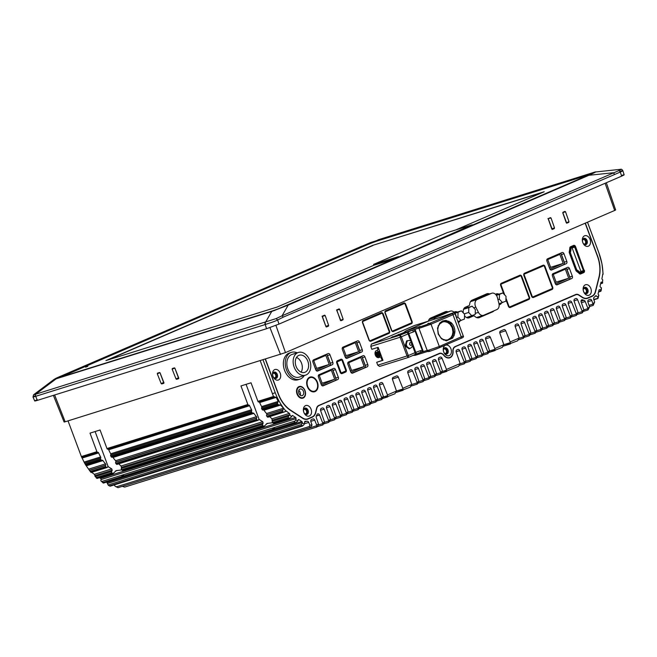 <?xml version="1.0" encoding="UTF-8"?>
<svg xmlns="http://www.w3.org/2000/svg" width="657" height="657" viewBox="0 0 657 657"><rect width="100%" height="100%" fill="white"/><g stroke="black" fill="none" stroke-linecap="round" stroke-linejoin="round"><path stroke-width="0.99" d="M428.881 320.953L442.432 316.715A1.207 0.862 -107.4 0 1 442.547 316.674M402.823 332.984L391.104 337.526L402.823 332.984M428.413 321.142L414.542 325.478L371.353 344.12L370.778 346.411L400.088 337.246L400.039 335.16L412.793 330.028L415.232 329.822L423.149 351.117L422.254 350.288L415.076 331.005L413.253 331.966L412.793 330.028L403.111 333.025L406.223 330.717L404.252 332.697M398.462 334.347L398.512 334.98M392.599 336.622L393.075 336.91M371.353 344.12L400.039 335.16L401.337 336.786L408.802 333.584L408.317 331.662M412.497 345.754L415.06 352.645L408.317 355.56L408.326 357.441L379.549 366.442L377.759 365.185L376.683 362.286L382.974 360.323L378.145 347.339L371.854 349.302L370.778 346.411M407.291 340.72L406.601 340.934L405.131 346.034L409.065 348.81L409.754 348.588L405.821 345.82L407.291 340.72L407.981 340.704C406.149 341.607 405.599 343.25 406.313 345.631C407.184 347.668 408.523 348.53 410.329 348.218L409.754 348.588M451.655 313.373C453.971 312.675 454.003 312.831 451.753 313.832L429.793 323.318C426.886 324.714 416.168 328.237 420.299 326.43L406.248 330.709L428.75 320.994L444.748 315.877A1.207 0.542 68.1 0 1 444.773 315.861L451.655 313.373M423.149 351.117L422.418 351.552L422.254 350.288L420.234 350.739L421.211 352.275L416.595 353.951L422.418 351.552M415.232 329.822L415.076 331.005L414.362 329.888M408.416 357.4L414.46 354.788A1.872 1.314 -113.4 0 0 414.551 354.755L408.326 357.441L407.069 356.02L400.088 337.246L401.337 336.786L408.317 355.56L377.759 365.185M376.683 362.286L382.924 360.176M413.475 355.215L415.323 355.297L427.888 351.364M427.822 350.214L421.063 352.324M451.696 323.219C453.864 325.609 454.931 328.475 454.89 331.818L454.192 335.399L452.574 338.141L446.349 340.835L441.512 338.823L438.178 334.043L437.529 328.106L439.738 323.055L442.563 320.953L445.963 320.37L450.792 322.373L451.696 323.219L450.702 324.09A7.966 5.667 -107.4 0 1 453.568 331.793A9.001 6.398 -107.4 0 1 453.47 332.959A9.937 7.063 -107.4 0 1 452.928 335.062A11.637 8.278 -107.4 0 1 451.433 337.599A13.329 9.477 -107.4 0 1 448.123 339.817A13.329 9.477 -107.4 0 1 445.914 340.129M454.89 331.818L452.944 331.99L452.262 327.818L450.078 324.287L450.702 324.09A9.001 6.398 -107.4 0 0 449.881 323.326A0.936 0.443 129.5 0 0 450.792 322.373M380.099 352.587L380.92 354.805M380.863 354.632L380.173 352.784M381.183 355.494L379.697 353.852L379.771 351.709M381.159 355.445L379.762 353.827L379.803 351.782M379.639 351.355L379.196 354.008L381.241 355.667L379.13 354.033L379.631 351.323M380.69 355.839L378.563 354.205L379.557 351.224L378.637 354.189L380.994 355.708M378.99 351.405L377.997 354.386L380.124 356.02L378.071 354.361L379.319 351.331M379.598 356.184L377.43 354.558L378.752 351.503M379.869 356.069L377.504 354.542L378.498 351.561M379.303 356.242L376.863 354.739L377.882 351.75M378.99 356.373L376.937 354.714L378.186 351.684M377.34 351.922L376.297 354.911L378.465 356.537M377.619 351.856L376.371 354.895L378.736 356.414M377.898 356.71L375.73 355.092L376.748 352.103M378.169 356.595L375.804 355.067L377.052 352.037M375.032 353.827L376.486 352.218M375.073 354.131L376.231 352.267M377.315 356.891L376.477 356.858M377.603 356.776L376.371 356.743M375.032 352.809L375.623 352.456M375.024 352.866L375.919 352.39M450.078 324.287L447.516 322.406L444.805 321.684L442.629 321.881M447.819 339.907L450.801 337.797L452.295 335.259L452.944 331.99M380.132 353.146L380.436 354.107M379.565 353.294L379.869 354.279M378.999 353.482L379.303 354.452M378.432 353.655L378.744 354.64M377.874 353.86L378.169 354.813M377.299 354.008L377.611 354.994M376.74 354.213L377.036 355.166M376.174 354.378L376.469 355.338M375.607 354.542L375.903 355.519M317.035 382.382A7.12 5.067 -107.4 0 1 314.498 391.194A7.12 5.067 -107.4 0 1 307.706 386.406A7.12 5.067 -107.4 0 1 310.244 377.594A7.12 5.067 -107.4 0 1 317.035 382.382M569.972 277.796L566.589 268.68M564.462 262.964L561.078 253.857M549.934 269.124L563.197 263.391L559.838 254.358L546.772 260M555.444 283.947L568.707 278.223L565.349 269.181L552.291 274.823M563.197 263.391L550.615 267.325L547.741 259.581M549.424 267.842L550.615 267.325M568.707 278.223L556.134 282.157L553.251 274.412M554.935 282.666L556.134 282.157M577.946 272.097L578.472 271.924L576.846 271.021A1.503 1.068 -107.4 0 1 576.115 270.109L569.718 252.904A1.503 1.068 -107.4 0 1 569.66 251.705L570.26 249.832L569.808 249.972M570.219 246.966L573.865 245.833A1.503 1.068 72.6 0 1 575.294 246.835L584.032 270.347A1.503 1.068 72.6 0 1 583.572 272.179L580.501 273.509A1.503 1.068 -107.4 0 1 580.418 273.534A1.503 1.068 -107.4 0 1 579.187 272.918L578.242 272.261M583.424 270.618L583.252 271.3L580.139 272.639L579.17 271.612A1.503 1.068 -107.4 0 0 578.628 271.095L576.723 269.846L570.325 252.641L570.908 250.325A1.503 1.068 -107.4 0 0 570.958 249.545L571.032 248.067L574.111 246.736L574.678 247.106L583.424 270.618L580.903 271.398L572.009 247.648M573.865 245.833A1.503 1.068 72.6 0 0 573.783 245.858L570.711 247.188A1.503 1.068 -107.4 0 0 570.136 248.584L570.26 249.832M579.761 272.507L580.903 271.398M382.908 360.135A1.872 1.33 -107.4 0 1 381.471 358.837L381.044 357.695A0.936 0.665 72.6 0 0 380.107 357.08L379.089 357.523A3.753 2.669 -107.4 0 1 378.9 357.589A3.753 2.669 -107.4 0 1 375.328 355.067A3.753 2.669 -107.4 0 1 376.477 350.501L377.496 350.066A0.936 0.665 72.6 0 0 377.783 348.924L377.356 347.783A1.872 1.33 -107.4 0 1 377.299 347.602M468.088 317.98L473.418 315.976L469.32 317.742A5.626 3.999 -107.4 0 1 469.041 317.848A5.626 3.999 -107.4 0 1 464.524 315.705M307.336 386.571A7.687 5.461 -107.4 0 1 310.079 377.061A7.687 5.461 -107.4 0 1 317.397 382.226A7.687 5.461 -107.4 0 1 314.662 391.728A7.687 5.461 -107.4 0 1 307.336 386.571M309.685 377.767A7.687 5.461 72.6 0 0 308.889 377.668M297.046 394.069A6.094 4.328 -107.4 0 1 299.214 386.53A6.094 4.328 -107.4 0 1 305.02 390.619A6.094 4.328 -107.4 0 1 302.852 398.158A6.094 4.328 -107.4 0 1 297.046 394.069M273 376.346A5.527 3.934 -107.4 0 1 274.7 369.612A5.527 3.934 -107.4 0 1 280.243 373.225A5.527 3.934 -107.4 0 1 278.543 379.96A5.527 3.934 -107.4 0 1 273 376.346M277.262 374.326A3.277 2.332 72.6 0 0 274.133 372.125A3.277 2.332 72.6 0 0 272.967 376.182A3.277 2.332 72.6 0 0 276.088 378.391A3.277 2.332 72.6 0 0 277.262 374.326M303.846 412.374A5.527 3.934 -107.4 0 1 305.538 405.632A5.527 3.934 -107.4 0 1 311.081 409.245A5.527 3.934 -107.4 0 1 309.39 415.988A5.527 3.934 -107.4 0 1 303.846 412.374M308.1 410.354A3.277 2.332 72.6 0 0 304.971 408.153A3.277 2.332 72.6 0 0 303.805 412.21A3.277 2.332 72.6 0 0 306.934 414.411A3.277 2.332 72.6 0 0 308.1 410.354M447.975 349.959A3.277 2.332 72.6 0 0 444.855 347.75A3.277 2.332 72.6 0 0 444.69 347.816A3.277 2.332 72.6 0 0 443.68 351.815A3.277 2.332 72.6 0 0 446.809 354.016A3.277 2.332 72.6 0 0 446.974 353.959A3.277 2.332 72.6 0 0 447.975 349.959M445.413 345.237A5.527 3.934 -107.4 0 1 450.957 348.851A5.527 3.934 -107.4 0 1 449.265 355.585A5.527 3.934 -107.4 0 1 443.721 351.98A5.527 3.934 -107.4 0 1 445.413 345.237M583.597 291.577A5.527 3.934 -107.4 0 1 585.288 284.842A5.527 3.934 -107.4 0 1 590.84 288.456A5.527 3.934 -107.4 0 1 589.14 295.19A5.527 3.934 -107.4 0 1 583.597 291.577M587.851 289.556A3.277 2.332 72.6 0 0 584.73 287.355A3.277 2.332 72.6 0 0 583.564 291.412A3.277 2.332 72.6 0 0 586.685 293.622A3.277 2.332 72.6 0 0 587.851 289.556M582.816 242.573A5.527 3.934 -107.4 0 1 584.508 235.83A5.527 3.934 -107.4 0 1 590.052 239.444A5.527 3.934 -107.4 0 1 588.36 246.186A5.527 3.934 -107.4 0 1 582.816 242.573M587.071 240.552A3.277 2.332 72.6 0 0 583.95 238.351A3.277 2.332 72.6 0 0 582.775 242.408A3.277 2.332 72.6 0 0 585.904 244.609A3.277 2.332 72.6 0 0 587.071 240.552M273.657 372.363A3.277 2.332 -107.4 0 1 276.252 374.646A3.277 2.332 -107.4 0 1 275.562 378.465M304.495 408.391A3.277 2.332 -107.4 0 1 307.098 410.666A3.277 2.332 -107.4 0 1 306.408 414.493M444.37 347.988A3.277 2.332 -107.4 0 1 446.974 350.271A3.277 2.332 -107.4 0 1 446.284 354.09M584.254 287.594A3.277 2.332 -107.4 0 1 586.849 289.877A3.277 2.332 -107.4 0 1 586.159 293.695M583.465 238.59A3.277 2.332 -107.4 0 1 586.069 240.864A3.277 2.332 -107.4 0 1 585.379 244.691M340.884 359.256A1.872 1.33 -107.4 0 1 340.983 359.215A1.872 1.33 -107.4 0 1 342.765 360.479L346.223 369.776A1.872 1.33 -107.4 0 1 345.648 372.059L342.092 373.595A1.872 1.33 -107.4 0 1 342.001 373.628A1.872 1.33 -107.4 0 1 340.211 372.371L336.754 363.075A1.872 1.33 -107.4 0 1 337.328 360.792L340.884 359.256M503.829 294.007L500.691 285.565A1.872 1.33 -107.4 0 1 501.266 283.282L519.917 275.226A1.872 1.33 -107.4 0 1 520.007 275.193A1.872 1.33 -107.4 0 1 521.798 276.457L529.493 297.161A1.872 1.33 -107.4 0 1 528.918 299.444L510.267 307.492A1.872 1.33 -107.4 0 1 510.177 307.525A1.872 1.33 -107.4 0 1 508.395 306.269L505.931 299.658M403.8 302.967A1.872 1.33 -107.4 0 1 403.891 302.934A1.872 1.33 -107.4 0 1 405.673 304.191L412.07 321.388A1.872 1.33 -107.4 0 1 411.496 323.671L393.338 331.514A1.872 1.33 -107.4 0 1 393.247 331.547A1.872 1.33 -107.4 0 1 391.457 330.29L385.059 313.093A1.872 1.33 -107.4 0 1 385.634 310.81L403.8 302.967M428.364 321.15A6.562 4.665 -107.4 0 1 430.737 318.013L445.159 311.788A6.562 4.665 -107.4 0 1 445.487 311.664A6.562 4.665 -107.4 0 1 448.058 311.845M453.987 312.149L454.628 311.87A5.626 3.999 -107.4 0 1 454.907 311.771A5.626 3.999 -107.4 0 1 457.428 312.067M460.163 320.821A5.626 3.999 -107.4 0 1 458.537 322.398L458.537 322.398M463.357 312.962A5.626 3.999 -107.4 0 1 465.411 307.213L468.901 305.71A1.872 1.33 -107.4 0 0 469.64 304.462A6.562 4.665 -107.4 0 1 472.194 300.109L486.615 293.884A6.562 4.665 -107.4 0 1 486.944 293.761A6.562 4.665 -107.4 0 1 489.514 293.942M495.444 294.246L496.084 293.975A5.626 3.999 -107.4 0 1 496.363 293.868A5.626 3.999 -107.4 0 1 498.885 294.172M501.619 302.918A5.626 3.999 -107.4 0 1 499.993 304.495L499.131 304.873M493.982 310.81A6.562 4.665 -107.4 0 1 492.602 311.861L479.388 317.569A6.562 4.665 -107.4 0 1 479.068 317.692A6.562 4.665 -107.4 0 1 474.748 316.329A1.872 1.33 -107.4 0 0 473.516 315.935A1.872 1.33 -107.4 0 0 473.418 315.976M584.344 270.216A1.971 1.396 -107.4 0 1 583.736 272.614L580.657 273.944A1.971 1.396 -107.4 0 1 580.566 273.977A1.971 1.396 -107.4 0 1 578.94 273.172L576.764 271.44A1.971 1.396 -107.4 0 1 575.803 270.241L569.405 253.044A1.971 1.396 -107.4 0 1 569.332 251.459L569.8 248.584A1.971 1.396 -107.4 0 1 570.547 246.753L573.627 245.422A1.971 1.396 -107.4 0 1 573.725 245.381A1.971 1.396 -107.4 0 1 575.598 246.703L584.024 270.314M543.109 265.214A1.872 1.33 -107.4 0 1 543.199 265.182A1.872 1.33 -107.4 0 1 544.99 266.438L552.685 287.142A1.872 1.33 -107.4 0 1 552.11 289.425L533.459 297.481A1.872 1.33 -107.4 0 1 533.369 297.514A1.872 1.33 -107.4 0 1 531.579 296.258L523.884 275.554A1.872 1.33 -107.4 0 1 524.458 273.271L543.109 265.214M381.29 312.683A1.872 1.33 -107.4 0 1 381.389 312.65A1.872 1.33 -107.4 0 1 383.171 313.915L389.568 331.103A1.872 1.33 -107.4 0 1 388.993 333.386L370.835 341.229A1.872 1.33 -107.4 0 1 370.745 341.262A1.872 1.33 -107.4 0 1 368.955 340.006L362.557 322.809A1.872 1.33 -107.4 0 1 363.132 320.526L381.29 312.683M567.615 267.358A1.872 1.33 -107.4 0 1 567.705 267.325A1.872 1.33 -107.4 0 1 569.496 268.582L572.329 276.219A1.872 1.33 -107.4 0 1 571.754 278.502L557.152 284.81A1.872 1.33 -107.4 0 1 557.062 284.842A1.872 1.33 -107.4 0 1 555.28 283.586L552.438 275.948A1.872 1.33 -107.4 0 1 553.013 273.665L567.615 267.358M546.928 261.125A1.872 1.33 -107.4 0 1 547.495 258.842L562.096 252.534A1.872 1.33 -107.4 0 1 562.195 252.502A1.872 1.33 -107.4 0 1 563.977 253.758L566.819 261.387A1.872 1.33 -107.4 0 1 566.244 263.679L551.642 269.978A1.872 1.33 -107.4 0 1 551.552 270.019A1.872 1.33 -107.4 0 1 549.761 268.754L546.928 261.125M363.066 355.683A1.872 1.33 -107.4 0 1 363.157 355.651A1.872 1.33 -107.4 0 1 364.939 356.907L367.78 364.545A1.872 1.33 -107.4 0 1 367.206 366.828L352.604 373.127A1.872 1.33 -107.4 0 1 352.513 373.168A1.872 1.33 -107.4 0 1 350.723 371.903L347.89 364.274A1.872 1.33 -107.4 0 1 348.465 361.991L363.066 355.683M342.371 349.45A1.872 1.33 -107.4 0 1 342.946 347.167L357.548 340.86A1.872 1.33 -107.4 0 1 357.638 340.827A1.872 1.33 -107.4 0 1 359.428 342.083L362.27 349.713A1.872 1.33 -107.4 0 1 361.695 351.996L347.093 358.303A1.872 1.33 -107.4 0 1 346.995 358.336A1.872 1.33 -107.4 0 1 345.212 357.08L342.371 349.45M333.616 368.396A1.872 1.33 -107.4 0 1 333.707 368.363A1.872 1.33 -107.4 0 1 335.497 369.628L338.33 377.258A1.872 1.33 -107.4 0 1 337.755 379.541L323.154 385.848A1.872 1.33 -107.4 0 1 323.063 385.881A1.872 1.33 -107.4 0 1 321.281 384.624L318.44 376.987A1.872 1.33 -107.4 0 1 319.015 374.704L333.616 368.396M312.929 362.163A1.872 1.33 -107.4 0 1 313.504 359.88L328.098 353.573A1.872 1.33 -107.4 0 1 328.196 353.54A1.872 1.33 -107.4 0 1 329.978 354.796L332.82 362.434A1.872 1.33 -107.4 0 1 332.245 364.717L317.643 371.016A1.872 1.33 -107.4 0 1 317.553 371.057A1.872 1.33 -107.4 0 1 315.762 369.792L312.929 362.163M265.469 359.149L278.412 393.962A28.12 19.989 72.6 0 0 290.723 410.239L302.688 418.041A9.37 6.66 72.6 0 0 307.517 418.903A9.37 6.66 72.6 0 0 307.977 418.731L312.165 416.924A9.37 6.66 72.6 0 0 315.549 412.481L316.633 408.169A5.626 3.999 -107.4 0 1 318.661 405.5L439.303 353.409A5.626 3.999 -107.4 0 1 439.582 353.31A5.626 3.999 -107.4 0 1 443.861 355.133A7.498 5.33 72.6 0 0 449.577 357.572A7.498 5.33 72.6 0 0 452.878 351.24A5.626 3.999 -107.4 0 1 455.079 346.6L575.713 294.508A5.626 3.999 -107.4 0 1 575.992 294.41A5.626 3.999 -107.4 0 1 578.891 294.927L582.439 297.243A9.37 6.66 72.6 0 0 587.268 298.114A9.37 6.66 72.6 0 0 587.736 297.941L591.924 296.126A9.37 6.66 72.6 0 0 595.308 291.683L598.962 277.147A28.12 19.989 72.6 0 0 597.427 256.214L585.157 223.208M341.353 373.611L345.648 372.059M378.309 357.679L380.107 357.08M509.536 307.517L528.918 299.444M392.599 331.53L411.496 323.671M445.545 312.625A6.562 4.665 72.6 0 0 443.968 312.297M454.915 312.855A5.626 3.999 72.6 0 0 454.488 312.666M487.001 294.73A6.562 4.665 72.6 0 0 485.424 294.393M478.066 317.848L490.089 312.65A6.562 4.665 72.6 0 0 490.951 312.116M496.372 294.96A5.626 3.999 72.6 0 0 495.945 294.763M579.909 273.969L581.223 273.402A1.971 1.396 72.6 0 0 581.708 272.983M532.72 297.498L552.11 289.425M370.096 341.246L388.993 333.386M572.329 276.219L569.816 277.008L566.975 269.37L569.496 268.582M556.422 284.826L571.754 278.502M550.903 270.002L566.244 263.679M566.819 261.387L564.306 262.176L561.464 254.546L563.977 253.758M367.78 364.545L365.267 365.325L362.426 357.695L364.939 356.907M351.865 373.151L367.206 366.828M346.354 358.32L361.695 351.996M362.27 349.713L359.749 350.501L356.915 342.872L359.428 342.083M338.33 377.258L335.817 378.046L332.976 370.408L335.497 369.628M322.423 385.864L337.755 379.541M316.904 371.041L332.245 364.717M332.82 362.434L330.307 363.214L327.465 355.585L329.978 354.796M313.34 391.909A7.687 5.461 72.6 0 0 313.939 391.367M343.841 371.821A1.872 1.33 -107.4 0 1 343.135 372.848M339.111 360.02A1.872 1.33 -107.4 0 1 339.8 360.496M527.054 299.436A1.872 1.33 -107.4 0 1 526.405 300.224M518.135 275.997A1.872 1.33 -107.4 0 1 518.669 276.318M409.631 323.663A1.872 1.33 -107.4 0 1 408.983 324.459M402.018 303.739A1.872 1.33 -107.4 0 1 402.552 304.06M550.246 289.417A1.872 1.33 -107.4 0 1 549.597 290.213M541.327 265.986A1.872 1.33 -107.4 0 1 541.861 266.299M387.129 333.378A1.872 1.33 -107.4 0 1 386.48 334.175M379.516 313.455A1.872 1.33 -107.4 0 1 380.042 313.775M569.816 277.008A1.872 1.33 -107.4 0 1 569.241 279.291M565.833 268.13A1.872 1.33 -107.4 0 1 566.975 269.37M560.322 253.306A1.872 1.33 -107.4 0 1 561.464 254.546M564.306 262.176A1.872 1.33 -107.4 0 1 563.731 264.459M365.267 365.325A1.872 1.33 -107.4 0 1 364.692 367.616M361.284 356.455A1.872 1.33 -107.4 0 1 362.426 357.695M355.766 341.624A1.872 1.33 -107.4 0 1 356.915 342.872M359.749 350.501A1.872 1.33 -107.4 0 1 359.174 352.784M335.817 378.046A1.872 1.33 -107.4 0 1 335.242 380.329M331.834 369.168A1.872 1.33 -107.4 0 1 332.976 370.408M326.324 354.345A1.872 1.33 -107.4 0 1 327.465 355.585M330.307 363.214A1.872 1.33 -107.4 0 1 329.732 365.506M365.423 366.113L362.04 357.006M359.913 351.29L356.521 342.182M345.385 357.449L358.648 351.717L355.289 342.683L342.223 348.325M350.895 372.273L364.159 366.549L360.8 357.507L347.734 363.149M358.648 351.717L346.067 355.651L343.184 347.906M344.876 356.168L346.067 355.651M364.159 366.549L351.577 370.474L348.703 362.73M350.386 370.991L351.577 370.474M304.84 390.718A5.626 3.999 -107.4 0 1 302.836 397.674A5.626 3.999 -107.4 0 1 297.481 393.896A5.626 3.999 -107.4 0 1 299.477 386.94A5.626 3.999 -107.4 0 1 304.84 390.718M298.886 393.288A3.466 2.464 -107.4 0 1 300.126 388.993A3.466 2.464 -107.4 0 1 303.427 391.326A3.466 2.464 -107.4 0 1 302.195 395.613A3.466 2.464 -107.4 0 1 298.886 393.288M300.265 395.194A3.466 2.464 72.6 0 0 300.159 392.344A3.466 2.464 72.6 0 0 298.779 390.439M366.319 245.151L366.089 244.601L61.553 376.1A9.699 0.509 159.6 0 0 58.974 377.447A9.699 0.509 159.6 0 0 61.717 376.806L270.791 311.434A9.699 0.509 159.6 0 0 283.652 306.663L588.187 175.164A9.699 0.509 159.6 0 0 590.766 173.818A9.699 0.509 159.6 0 0 588.023 174.458L378.949 239.83L379.13 240.396M366.089 244.601A9.699 0.509 159.6 0 1 378.949 239.83M56.231 378.785C53.693 379.36 55.41 378.407 61.372 375.911L370.515 242.573L593.509 172.479C596.047 171.904 594.33 172.857 588.368 175.345L274.478 310.482L56.231 378.785L271.678 311.467L288.209 305.119A0.747 0.526 -113.4 0 0 287.897 305.094M54.695 378.99L56.108 378.867L35.626 394.225L276.145 318.596L282.083 315.771L288.209 305.119L588.68 175.378C595.883 172.101 597.542 171.124 593.649 172.446L593.649 172.446M377.972 239.862L594.725 172.134M35.585 393.806C32.965 394.923 32.981 395.062 35.626 394.225L35.322 396.417L264.87 324.648L265.1 322.48M37.219 399.686C33.868 401.181 33.918 401.411 37.375 400.376L266.553 328.714L265.247 324.525C268.664 323.285 274.15 321.782 277.632 320.008L283.241 317.159L282.083 315.771L619.017 170.549C621.604 169.334 621.547 169.079 618.853 169.769M595.324 171.994L620.504 169.325C621.292 168.989 622.08 169.449 622.852 170.697L624.15 174.836M159.971 372.683L157.302 373.8L161.146 383.54L163.626 382.505L159.996 372.757M174.811 368.035L172.15 369.16L175.994 378.9L178.466 377.865L174.844 368.117M568.978 221.639L568.798 222.337L566.326 222.92L568.978 221.639L565.521 211.751L562.803 212.63L566.457 222.452M552.258 229.465L554.327 228.587L551.864 229.162L551.979 228.71L554.5 227.889L551.042 218.001L547.946 218.633M548.324 218.88L551.979 228.71M340.482 320.435L343.118 319.162L342.938 319.869L340.466 320.444M340.597 319.984L336.565 309.915M326.118 326.233L328.64 325.412L328.459 326.118L325.987 326.701L322.086 316.165M35.56 395.695C32.275 397.189 32.193 397.428 35.322 396.417M265.247 324.525L265.403 322.382L271.801 311.385M266.553 328.714L278.979 324.098L277.632 320.008L276.145 318.596M283.241 317.159L620.307 172.044L619.017 170.549M278.979 324.098L621.653 176.133L620.307 172.044C623.616 170.606 623.674 170.303 620.471 171.14M163.913 382.678L160.094 372.93L159.495 372.527L157.483 373.151L157.302 373.8L157.483 373.151M178.803 378.161L176.577 379.319L178.597 378.687L178.761 378.038L174.934 368.29L174.343 367.887L172.331 368.511L172.15 369.16L172.331 368.511M564.954 211.382L565.521 211.751L564.954 211.382L562.992 212.227L562.803 212.925L566.277 222.805M550.476 217.631L551.042 218.001L550.476 217.631L548.513 218.485L548.324 219.175L551.798 229.055M343.118 319.162L339.653 309.275L339.094 308.913L337.131 309.759L336.934 310.449L340.416 320.329L340.975 320.715L342.938 319.869M339.094 308.913L339.653 309.275L336.942 310.153M328.64 325.412L325.174 315.532L324.615 315.163L322.653 316.009L322.456 316.699L325.938 326.578L326.496 326.964L328.459 326.118M324.615 315.163L325.174 315.532L322.464 316.411M614.591 210.191C615.962 209.788 615.979 209.879 614.656 210.47L285.475 352.604L65.166 421.778C63.795 422.188 63.778 422.098 65.1 421.507M621.653 176.133C625.004 174.647 624.955 174.417 621.497 175.452M163.839 383.286L161.737 383.959L161.146 383.54M176.577 379.319L175.994 378.9M178.761 378.038L178.688 378.646M554.5 227.889L554.327 228.587M326.398 326.989L325.938 326.578M340.876 320.739L340.416 320.329M568.798 222.337L566.736 223.208M582.587 240.01A2.341 1.667 -107.4 0 1 583.219 239.559A2.341 1.667 -107.4 0 1 585.453 241.135A2.341 1.667 -107.4 0 1 584.615 244.034A2.341 1.667 -107.4 0 1 583.843 244.018M583.367 289.014A2.341 1.667 -107.4 0 1 583.999 288.563A2.341 1.667 -107.4 0 1 586.233 290.139A2.341 1.667 -107.4 0 1 585.403 293.038A2.341 1.667 -107.4 0 1 584.623 293.03M443.491 349.409A2.341 1.667 -107.4 0 1 444.124 348.966A2.341 1.667 -107.4 0 1 446.358 350.534A2.341 1.667 -107.4 0 1 445.52 353.433A2.341 1.667 -107.4 0 1 444.748 353.425M303.616 409.812A2.341 1.667 -107.4 0 1 304.248 409.36A2.341 1.667 -107.4 0 1 306.482 410.937A2.341 1.667 -107.4 0 1 305.645 413.836A2.341 1.667 -107.4 0 1 304.873 413.82M272.778 373.784A2.341 1.667 -107.4 0 1 273.402 373.332A2.341 1.667 -107.4 0 1 275.636 374.909A2.341 1.667 -107.4 0 1 274.807 377.808A2.341 1.667 -107.4 0 1 274.026 377.8M601.41 287.848L601.254 290.131L600.769 291.067L600.72 290.279A46.672 33.187 72.6 0 0 601.41 287.848L600.482 287.142A0.936 0.665 -107.4 0 1 600.079 285.935L600.917 282.584A0.936 0.665 -107.4 0 1 601.648 282.132L601.032 282.329M598.847 295.108L598.1 298.278L597.788 297.219A46.672 33.187 72.6 0 0 598.847 295.108L598.445 294.673A0.936 0.665 -107.4 0 1 598.157 293.58L599.02 290.123A0.936 0.665 -107.4 0 1 599.882 289.745L599.061 290M602.765 279.792L602.469 282.444A46.672 33.187 72.6 0 0 602.765 279.792L602.51 279.668A0.936 0.665 -107.4 0 1 601.968 278.404A32.152 22.855 72.6 0 0 602.609 274.659A0.936 0.665 -107.4 0 1 602.962 274.092A46.672 33.187 72.6 0 0 598.913 252.929L587.489 222.197M603.077 273.788L601.952 263.777L598.913 252.929M297.867 421.047L295.379 422.886L294.492 421.876L295.806 419.807A46.672 33.187 72.6 0 0 297.867 421.047L298.13 420.045A0.936 0.665 -107.4 0 1 298.992 419.675L301.834 421.523A0.936 0.665 -107.4 0 1 302.327 422.533L107.337 483.503L108.479 485.367L109.998 486.131L110.146 485.712M302.319 423.149A46.672 33.187 72.6 0 0 304.437 423.888L303.542 425.243L301.547 425.802L301.276 425.095L302.327 422.533M291.585 416.686L290.369 417.827L288.875 418.156L288.259 417.614L288.53 416.185L289.671 414.986A46.672 33.187 72.6 0 0 291.585 416.686L291.979 415.848A0.936 0.665 -107.4 0 1 292.792 415.626L295.551 417.433A0.936 0.665 -107.4 0 1 296.028 418.608L101.038 479.569L100.817 480.776L103.404 482.78M121.808 475.865L123.615 475.307L121.808 475.865M272.762 428.668L274.577 428.101L272.762 428.668M121.791 469.936L116.182 470.609L113.686 473.065L112.446 473.319L111.419 472.35L112.166 470.231L94.78 475.668L96.973 478.288M105.531 463.867A0.936 0.665 -107.4 0 1 105.711 465.172L89.377 470.281L88.613 469.155L105.531 463.867A32.152 22.855 -107.4 0 1 102.935 460.59A0.936 0.665 -107.4 0 0 102.073 460.302A0.936 0.665 -107.4 0 1 101.162 459.941L100.702 459.169A0.936 0.665 -107.4 0 1 100.661 458.044L84.581 463.07L85.936 465.353L101.827 460.385M269.501 416.464L271.949 418.829L272.277 422.065L273.649 423.051M278.995 405.008L277.328 403.948L277.763 402.675L261.683 407.701A0.936 0.665 72.6 0 0 261.732 408.826L262.184 409.598A0.936 0.665 72.6 0 0 263.096 409.96L278.757 405.065M256.485 416.669A0.936 0.665 -107.4 0 1 256.673 417.967L115.78 462.019A0.936 0.665 72.6 0 0 115.591 460.721L256.485 416.669A32.152 22.855 -107.4 0 1 253.889 413.393A0.936 0.665 -107.4 0 0 253.035 413.105A0.936 0.665 -107.4 0 1 252.124 412.744L251.664 411.972A0.936 0.665 -107.4 0 1 251.623 410.847L110.721 454.899A0.936 0.665 72.6 0 0 110.77 456.024L111.222 456.796A0.936 0.665 72.6 0 0 112.133 457.157L252.781 413.187M89.377 470.281L91.068 472.399M112.166 470.231L111.772 468.909L108.159 466.642A0.936 0.665 72.6 0 0 107.641 466.831L107.255 467.341A0.936 0.665 -107.4 0 1 106.311 467.25L105.769 466.585A0.936 0.665 -107.4 0 1 105.621 465.32L105.711 465.172M266.643 414.978A0.936 0.665 72.6 0 0 266.791 416.234L267.333 416.908A0.936 0.665 72.6 0 0 268.023 417.179L284.473 411.931L282.929 412.029L282.395 411.364L283.077 409.713L266.734 414.822L282.83 409.919M115.78 462.019L115.681 462.175A0.936 0.665 72.6 0 0 115.829 463.44L116.371 464.105A0.936 0.665 72.6 0 0 117.069 464.376L257.963 420.324A0.936 0.665 -107.4 0 1 257.273 420.053L256.731 419.388A0.936 0.665 -107.4 0 1 256.575 418.123L256.673 417.967M272.754 422.738L267.144 423.412L264.648 425.867L263.408 426.122L262.381 425.153L263.128 423.034L121.43 467.341L121.315 469.262L122.695 470.248M400.737 328.015L400.573 327.572M306.482 419.388L309.751 417.975A9.65 6.866 72.6 0 0 309.956 417.877M318.505 405.574L436.88 354.46A5.346 3.802 -107.4 0 1 437.143 354.361A5.346 3.802 -107.4 0 1 437.422 354.295M454.923 346.674L573.29 295.56A5.346 3.802 -107.4 0 1 573.561 295.461A5.346 3.802 -107.4 0 1 573.832 295.387M586.233 298.59L589.501 297.178A9.65 6.866 72.6 0 0 589.707 297.087M585.338 223.125L597.615 256.131A28.399 20.195 -107.4 0 1 599.159 277.279L595.505 291.815A9.65 6.866 -107.4 0 1 592.023 296.389L587.826 298.204A9.65 6.866 -107.4 0 1 587.35 298.377A9.65 6.866 -107.4 0 1 582.381 297.481L578.825 295.174A5.346 3.802 -107.4 0 0 576.074 294.673A5.346 3.802 -107.4 0 0 575.811 294.771L454.225 347.159M452.887 351.339L453.092 351.273A5.346 3.802 -107.4 0 1 455.178 346.863M453.092 351.273A7.777 5.535 -107.4 0 1 449.659 357.835A7.777 5.535 -107.4 0 1 443.738 355.314A5.346 3.802 -107.4 0 0 439.664 353.573A5.346 3.802 -107.4 0 0 439.402 353.671L317.807 406.059M316.584 408.375L316.838 408.293A5.346 3.802 -107.4 0 1 318.76 405.763M316.838 408.293L315.746 412.612A9.65 6.866 -107.4 0 1 312.264 417.187L308.076 418.994A9.65 6.866 -107.4 0 1 307.599 419.174A9.65 6.866 -107.4 0 1 302.622 418.279L290.665 410.485A28.399 20.195 -107.4 0 1 278.231 394.044L265.28 359.215M114.351 484.882L114.786 485.95L118.022 487.683L310.211 427.592L309.455 426.483L116.117 486.936M107.337 483.503A0.936 0.665 72.6 0 0 106.845 482.493L301.834 421.523M106.385 482.189L106.845 482.493M101.038 479.569A0.936 0.665 72.6 0 0 100.562 478.395L295.551 417.433M99.503 477.705L100.562 478.395M94.78 475.668A0.936 0.665 72.6 0 0 94.362 474.346L111.772 468.909M91.717 472.309A32.152 22.855 72.6 0 0 94.362 474.346M587.506 222.189L598.88 252.781M263.046 359.913L275.234 392.689A46.672 33.187 72.6 0 0 285.869 411.003A0.936 0.665 -107.4 0 1 286.493 411.151A32.152 22.855 72.6 0 0 289.351 413.384A0.936 0.665 -107.4 0 1 289.778 414.707L272.392 420.135M295.806 419.807L296.028 418.608M304.61 422.008L307.115 421.219A13.403 9.527 -107.4 0 1 305.226 421.268A0.936 0.665 -107.4 0 0 304.618 421.909L304.437 423.888M307.115 421.219A1.872 1.33 -107.4 0 1 308.733 422.435L304.446 423.781M310.211 427.592L312.018 425.128A46.672 33.187 -107.4 0 1 309.776 424.989L308.733 422.435M312.018 425.128L310.884 421.769A1.872 1.33 -107.4 0 1 311.484 419.56L312.855 418.969A1.872 1.33 -107.4 0 1 312.946 418.936A1.872 1.33 -107.4 0 1 314.703 420.127L316.6 424.792L316.337 425.835L122.399 486.311M122.555 486.418L124.674 487.1L316.888 427.009L318.612 424.365A46.672 33.187 -107.4 0 1 316.6 424.792M318.612 424.365L316.288 417.647A1.872 1.33 -107.4 0 1 316.395 415.856A13.403 9.527 -107.4 0 0 317.109 414.501A1.872 1.33 -107.4 0 1 317.791 413.844A1.872 1.33 -107.4 0 1 319.548 415.043L322.694 422.903L324.566 422.098L320.641 410.682A1.872 1.33 -107.4 0 1 321.24 408.465L322.258 408.022A1.872 1.33 -107.4 0 1 322.349 407.989A1.872 1.33 -107.4 0 1 324.115 409.18L328.582 420.357L330.455 419.552L326.529 408.137A1.872 1.33 -107.4 0 1 327.129 405.919L328.147 405.476A1.872 1.33 -107.4 0 1 328.237 405.443A1.872 1.33 -107.4 0 1 330.003 406.642L334.479 417.819L336.343 417.006L332.417 405.591A1.872 1.33 -107.4 0 1 333.017 403.373L334.035 402.938A1.872 1.33 -107.4 0 1 334.134 402.905A1.872 1.33 -107.4 0 1 335.891 404.096L340.367 415.273L342.231 414.468L338.306 403.053A1.872 1.33 -107.4 0 1 338.905 400.836L339.924 400.392A1.872 1.33 -107.4 0 1 340.022 400.359A1.872 1.33 -107.4 0 1 341.78 401.55L346.255 412.727L348.128 411.923L344.202 400.507A1.872 1.33 -107.4 0 1 344.794 398.29L345.812 397.846A1.872 1.33 -107.4 0 1 345.911 397.813A1.872 1.33 -107.4 0 1 347.668 399.013L352.144 410.19L354.016 409.377L350.091 397.961A1.872 1.33 -107.4 0 1 350.69 395.744L351.709 395.309A1.872 1.33 -107.4 0 1 351.799 395.276A1.872 1.33 -107.4 0 1 353.556 396.467L358.032 407.644L359.905 406.839L355.979 395.424A1.872 1.33 -107.4 0 1 356.579 393.206L357.597 392.763A1.872 1.33 -107.4 0 1 357.687 392.73A1.872 1.33 -107.4 0 1 359.453 393.921L363.921 405.098L365.793 404.293L361.867 392.878A1.872 1.33 -107.4 0 1 362.467 390.66L363.485 390.225A1.872 1.33 -107.4 0 1 363.576 390.184A1.872 1.33 -107.4 0 1 365.341 391.383L369.809 402.56L371.681 401.747L367.756 390.332A1.872 1.33 -107.4 0 1 368.355 388.115L369.374 387.679A1.872 1.33 -107.4 0 1 369.464 387.646A1.872 1.33 -107.4 0 1 371.23 388.837L375.705 400.014L377.57 399.21L373.644 387.794A1.872 1.33 -107.4 0 1 374.244 385.577L375.262 385.133A1.872 1.33 -107.4 0 1 375.361 385.101A1.872 1.33 -107.4 0 1 377.118 386.291L381.594 397.469L383.458 396.664L379.532 385.248A1.872 1.33 -107.4 0 1 380.132 383.031L381.15 382.596A1.872 1.33 -107.4 0 1 381.241 382.555A1.872 1.33 -107.4 0 1 383.023 383.795L387.482 394.931L396.467 391.046L392.541 379.631A1.872 1.33 -107.4 0 1 393.141 377.414L396.491 375.968A1.872 1.33 -107.4 0 1 396.582 375.935A1.872 1.33 -107.4 0 1 398.339 377.126L402.815 388.303L411.799 384.427L407.874 373.012A1.872 1.33 -107.4 0 1 408.473 370.794L410.724 369.825A1.872 1.33 -107.4 0 1 410.814 369.792A1.872 1.33 -107.4 0 1 412.588 371.024L417.047 382.16L418.92 381.356L414.994 369.94A1.872 1.33 -107.4 0 1 415.594 367.723L416.612 367.279A1.872 1.33 -107.4 0 1 416.702 367.247A1.872 1.33 -107.4 0 1 418.476 368.478L422.936 379.615L424.808 378.81L420.882 367.394A1.872 1.33 -107.4 0 1 421.482 365.177L422.5 364.742A1.872 1.33 -107.4 0 1 422.591 364.701A1.872 1.33 -107.4 0 1 424.373 365.941L428.832 377.077L430.696 376.264L426.771 364.857A1.872 1.33 -107.4 0 1 427.37 362.639L428.389 362.196A1.872 1.33 -107.4 0 1 428.479 362.163A1.872 1.33 -107.4 0 1 430.261 363.395L434.72 374.531L436.593 373.726L432.659 362.311A1.872 1.33 -107.4 0 1 433.259 360.093L434.277 359.65A1.872 1.33 -107.4 0 1 434.376 359.617A1.872 1.33 -107.4 0 1 436.149 360.849L440.609 371.985L442.481 371.18L438.548 359.765A1.872 1.33 -107.4 0 1 439.147 357.548L440.165 357.112A1.872 1.33 -107.4 0 1 440.264 357.071A1.872 1.33 -107.4 0 1 442.038 358.311L446.497 369.448L460.146 363.551L456.237 352.177A1.872 1.33 -107.4 0 1 456.82 349.918L457.839 349.483A1.872 1.33 -107.4 0 1 457.929 349.442A1.872 1.33 -107.4 0 1 459.695 350.641L464.162 361.818L466.035 361.005L462.126 349.639A1.872 1.33 -107.4 0 1 462.709 347.372L463.727 346.937A1.872 1.33 -107.4 0 1 463.826 346.904A1.872 1.33 -107.4 0 1 465.583 348.095L470.059 359.272L471.923 358.467L468.014 347.093A1.872 1.33 -107.4 0 1 468.597 344.835L469.615 344.391A1.872 1.33 -107.4 0 1 469.714 344.358A1.872 1.33 -107.4 0 1 471.471 345.549L475.947 356.726L477.82 355.922L473.902 344.547A1.872 1.33 -107.4 0 1 474.485 342.289L475.504 341.854A1.872 1.33 -107.4 0 1 475.602 341.812A1.872 1.33 -107.4 0 1 477.36 343.011L481.836 354.189L483.708 353.376L479.791 342.01A1.872 1.33 -107.4 0 1 480.382 339.751L481.4 339.308A1.872 1.33 -107.4 0 1 481.491 339.275A1.872 1.33 -107.4 0 1 483.248 340.466L487.724 351.643L489.596 350.838L485.687 339.464A1.872 1.33 -107.4 0 1 486.27 337.205L488.512 336.236A1.872 1.33 -107.4 0 1 488.603 336.203A1.872 1.33 -107.4 0 1 490.368 337.394L494.844 348.571L503.829 344.687L499.903 333.28A1.872 1.33 -107.4 0 1 500.503 331.062L503.853 329.609A1.872 1.33 -107.4 0 1 503.944 329.576A1.872 1.33 -107.4 0 1 505.701 330.775L510.177 341.944L519.161 338.068L515.252 326.693A1.872 1.33 -107.4 0 1 515.835 324.435L516.854 324A1.872 1.33 -107.4 0 1 516.944 323.958A1.872 1.33 -107.4 0 1 518.71 325.158L523.186 336.335L525.058 335.522L521.124 324.115A1.872 1.33 -107.4 0 1 521.724 321.897L522.742 321.454A1.872 1.33 -107.4 0 1 522.832 321.421A1.872 1.33 -107.4 0 1 524.598 322.612L529.074 333.789L530.946 332.984L527.013 321.569A1.872 1.33 -107.4 0 1 527.612 319.351L528.63 318.908A1.872 1.33 -107.4 0 1 528.729 318.875A1.872 1.33 -107.4 0 1 530.486 320.074L534.962 331.243L536.835 330.438L532.909 319.023A1.872 1.33 -107.4 0 1 533.5 316.805L534.519 316.37A1.872 1.33 -107.4 0 1 534.617 316.337A1.872 1.33 -107.4 0 1 536.375 317.528L540.851 328.705L542.723 327.892L538.797 316.485A1.872 1.33 -107.4 0 1 539.397 314.268L540.415 313.824A1.872 1.33 -107.4 0 1 540.506 313.791A1.872 1.33 -107.4 0 1 542.263 314.982L546.739 326.159L548.611 325.355L544.686 313.939A1.872 1.33 -107.4 0 1 545.285 311.722L546.304 311.278A1.872 1.33 -107.4 0 1 546.394 311.246A1.872 1.33 -107.4 0 1 548.152 312.445L552.627 323.614L554.5 322.809L550.574 311.393A1.872 1.33 -107.4 0 1 551.174 309.176L552.192 308.741A1.872 1.33 -107.4 0 1 552.282 308.708A1.872 1.33 -107.4 0 1 554.048 309.899L558.524 321.076L560.388 320.263L556.463 308.856A1.872 1.33 -107.4 0 1 557.062 306.638L558.08 306.195A1.872 1.33 -107.4 0 1 558.171 306.162A1.872 1.33 -107.4 0 1 559.936 307.353L564.412 318.53L566.285 317.725L562.351 306.31A1.872 1.33 -107.4 0 1 562.95 304.092L563.969 303.649A1.872 1.33 -107.4 0 1 564.059 303.616A1.872 1.33 -107.4 0 1 565.825 304.815L570.301 315.984L572.173 315.179L568.239 303.764A1.872 1.33 -107.4 0 1 568.839 301.547L569.857 301.111A1.872 1.33 -107.4 0 1 569.956 301.078A1.872 1.33 -107.4 0 1 571.713 302.269L576.189 313.446L578.061 312.633L574.136 301.226A1.872 1.33 -107.4 0 1 574.727 299.009L575.746 298.565A1.872 1.33 -107.4 0 1 575.844 298.533A1.872 1.33 -107.4 0 1 577.602 299.732L582.077 310.901L583.95 310.096L581.19 302.072A1.872 1.33 -107.4 0 1 581.88 299.814A1.872 1.33 -107.4 0 1 582.603 299.855L581.305 300.265M581.043 301.226L583.991 300.306A13.403 9.527 -107.4 0 1 582.603 299.855M583.991 300.306A1.872 1.33 -107.4 0 1 585.223 301.53L587.834 308.117L587.687 308.7L583.876 309.89M583.547 311.336L587.99 309.948L589.575 306.926A46.672 33.187 -107.4 0 1 587.834 308.117M589.575 306.926L587.949 302.138A1.872 1.33 -107.4 0 1 588.549 299.929L589.912 299.337A1.872 1.33 -107.4 0 1 590.011 299.305A1.872 1.33 -107.4 0 1 591.768 300.487L593.016 304.117L589.042 305.357M597.788 297.219L596.384 295.921A0.936 0.665 -107.4 0 0 595.538 295.913A13.403 9.527 -107.4 0 1 594.142 297.284A1.872 1.33 -107.4 0 0 593.747 299.37L594.634 301.99A46.672 33.187 -107.4 0 1 593.099 303.764M600.72 290.279L599.882 289.745M602.469 282.444L601.648 282.132M68.032 420.882L81.369 456.558L96.907 451.704L90.009 433.135L100.069 429.99L106.976 448.55A0.936 0.665 72.6 0 0 107.847 449.191A0.936 0.665 -107.4 0 1 108.701 449.766A32.152 22.855 72.6 0 0 110.688 453.79L251.582 409.738A32.152 22.855 -107.4 0 1 249.594 405.714L108.701 449.766M107.847 449.191L248.74 405.139A0.936 0.665 -107.4 0 1 247.87 404.507L240.963 385.938L251.031 382.793L257.93 401.353A0.936 0.665 72.6 0 0 258.809 401.994A0.936 0.665 -107.4 0 1 259.655 402.56A32.152 22.855 72.6 0 0 261.65 406.584L278.19 401.419L277.763 402.675M257.93 401.353L273.476 396.5L260.254 360.783M583.95 310.096L582.283 312.888L582.077 310.901M577.988 312.88L581.88 311.664M578.061 312.633L576.394 315.426L576.189 313.446M572.099 315.426L575.984 314.21M572.173 315.179L570.498 317.972L570.301 315.984M566.211 317.972L570.095 316.756M566.285 317.725L564.609 320.517L564.412 318.53M560.314 320.509L564.207 319.294M560.388 320.263L558.721 323.055L558.524 321.076M554.426 323.055L558.319 321.84M554.5 322.809L552.833 325.601L552.627 323.614M548.538 325.601L552.43 324.386M548.611 325.355L546.944 328.147L546.739 326.159M542.649 328.139L546.542 326.923M542.723 327.892L541.056 330.685L540.851 328.705M536.761 330.685L540.654 329.469M536.835 330.438L535.168 333.23L534.962 331.243M530.872 333.23L534.757 332.015M530.946 332.984L529.271 335.776L529.074 333.789M524.984 335.768L528.869 334.553M525.058 335.522L523.383 338.314L523.186 336.335M519.087 338.314L522.98 337.098M519.161 338.068L517.56 340.835L503.336 346.132L510.317 343.948M510.448 343.907L510.177 341.944M509.963 342.757L503.82 344.67L502.227 347.454L489.03 352.431L494.984 350.567M495.115 350.526L494.844 348.571M489.596 350.838L487.929 353.63L487.724 351.643M483.634 353.622L487.519 352.407M483.708 353.376L482.041 356.168L481.836 354.189M477.746 356.168L481.63 354.952M477.82 355.922L476.144 358.714L475.947 356.726M471.849 358.714L475.742 357.498M471.923 358.467L470.256 361.26L470.059 359.272M465.961 361.251L469.854 360.036M466.035 361.005L464.368 363.797L464.162 361.818M460.072 363.797L463.965 362.582M460.146 363.551L458.545 366.319L441.808 372.954M442.038 358.311L438.457 359.428M442.407 371.427L446.292 370.211L446.497 369.448M442.481 371.18L440.814 373.973L440.609 371.985M436.149 360.849L432.569 361.974M436.519 373.973L440.404 372.757M436.593 373.726L434.918 376.518L434.72 374.531M430.261 363.395L426.68 364.512M430.622 376.51L434.515 375.295M430.696 376.264L429.029 379.056L428.832 377.077M424.373 365.941L420.792 367.058M424.734 379.056L428.627 377.841M424.808 378.81L423.141 381.602L422.936 379.615M418.476 368.478L414.904 369.604M418.846 381.602L422.738 380.387M418.92 381.356L417.252 384.148L417.047 382.16M412.588 371.024L407.767 372.535M411.775 384.509L416.85 382.924M411.799 384.427L410.198 387.195L395.974 392.492L402.955 390.307M403.086 390.266L402.815 388.303M402.601 389.108L396.458 391.03L394.865 393.814L382.793 398.438L387.622 396.927M383.023 383.795L379.442 384.912M387.753 396.885L387.482 394.931M383.458 396.664L381.791 399.456L381.594 397.469M377.496 399.456L381.389 398.241M377.57 399.21L375.903 402.002L375.705 400.014M371.607 401.994L375.5 400.778M371.681 401.747L370.014 404.54L369.809 402.56M365.719 404.54L369.612 403.324M365.793 404.293L364.126 407.085L363.921 405.098M359.831 407.085L363.723 405.87M359.905 406.839L358.237 409.631L358.032 407.644M353.942 409.623L357.827 408.408M354.016 409.377L352.349 412.169L352.144 410.19M348.054 412.169L351.938 410.954M348.128 411.923L346.453 414.715L346.255 412.727M342.166 414.715L346.05 413.491M342.231 414.468L340.564 417.261L340.367 415.273M336.269 417.252L340.162 416.037M336.343 417.006L334.676 419.798L334.479 417.819M330.381 419.798L334.273 418.583M330.455 419.552L328.787 422.344L328.582 420.357M324.492 422.344L328.385 421.121M324.566 422.098L322.899 424.882L322.694 422.903M318.448 424.931L322.497 423.666M84.581 463.07L81.369 456.558M88.613 469.155L85.936 465.353L101.95 460.36M101.162 459.941L85.566 464.819L85.936 465.353M602.707 282.641L600.662 283.619M601.032 290.903L598.617 291.741M598.1 298.278L593.772 299.444M446.768 371.402L446.292 370.211M110.253 486.164L302.614 426.023L109.998 486.131M103.478 483.092L295.97 422.911L103.157 482.985M273.493 423.305L289.663 418.254L273.074 423.1M285.869 411.003L284.473 411.931M273.476 396.5L276.219 397.386L278.19 401.419M266.734 414.822A0.936 0.665 72.6 0 0 266.553 413.524L283.463 408.235L280.621 405.041L279.439 404.835M283.463 408.235L283.077 409.713M602.321 266.126L602.116 264.672M84.08 462.109L100.62 456.935A32.152 22.855 -107.4 0 1 98.632 452.911A0.936 0.665 72.6 0 0 97.786 452.336A0.936 0.665 -107.4 0 1 96.907 451.704M280.621 405.041L263.958 410.247A32.152 22.855 72.6 0 0 266.553 413.524M263.958 410.247A0.936 0.665 72.6 0 0 263.4 409.886M261.683 407.701A0.936 0.665 72.6 0 0 261.65 406.584M248.74 405.139A0.936 0.665 -107.4 0 1 249.594 405.714M251.582 409.738A0.936 0.665 -107.4 0 1 251.623 410.847M246.071 384.345L259.121 419.437A0.936 0.665 -107.4 0 0 258.603 419.634L258.217 420.143A0.936 0.665 -107.4 0 1 257.963 420.324M253.889 413.393L112.996 457.444A32.152 22.855 72.6 0 0 115.591 460.721M112.996 457.444A0.936 0.665 72.6 0 0 112.437 457.083M110.721 454.899A0.936 0.665 72.6 0 0 110.688 453.79M100.62 456.935A0.936 0.665 -107.4 0 1 100.661 458.044M594.634 301.99L593.197 305.406L593.016 304.117M587.99 309.948L587.687 308.7M316.888 427.009L316.337 425.835M264.648 425.867L122.112 470.297M118.539 463.661L120.987 466.027L262.734 421.704L263.128 423.034M262.734 421.704L259.449 419.609L258.365 419.946M121.43 467.341L120.987 466.027M113.686 473.065L96.653 478.255M309.455 426.483L309.776 424.989M537.27 267.736L544.103 265.6L523.736 274.363M518.299 276.063L517.141 276.425M544.103 265.6L552.586 288.407L532.466 297.095L523.982 274.289M369.571 340.934L362.418 321.626M375.451 315.204L382.292 313.069L389.47 332.368L369.834 340.843M392.073 331.218L384.92 311.903M379.705 313.537L378.325 313.964M397.961 305.489L404.794 303.353L411.972 322.653L392.344 331.128M382.292 313.069L362.656 321.544M404.794 303.353L385.166 311.829M484.997 295.371A5.626 3.999 72.6 0 0 484.702 295.445A5.626 3.999 72.6 0 0 484.423 295.551L491.592 293.309A5.626 3.999 -107.4 0 1 491.871 293.203A5.626 3.999 -107.4 0 1 497.234 296.98A5.626 3.999 -107.4 0 1 497.497 297.826L498.918 303.526A5.626 3.999 -107.4 0 1 496.93 309.529L483.716 315.237A5.626 3.999 -107.4 0 1 483.437 315.344A5.626 3.999 -107.4 0 1 478.436 312.371L475.249 313.364M477.894 317.84L490.106 312.477M470.699 316.239L471.053 316.707M466.519 317.545L475.216 314.432L475.348 309.587L472.153 306.187L463.743 308.889M496.388 295.346L499.492 294.377L499.361 299.214L497.957 299.658M496.158 295.026L502.827 292.94L499.492 294.377M498.967 303.748L505.89 301.185L506.021 296.34L502.827 292.94M499.361 299.214L502.564 302.622M463.571 309.258L468.819 307.624L468.687 312.461L464.212 313.865M472.153 306.187L468.819 307.624M468.687 312.461L471.89 315.869M473.713 307.846L475.808 307.189L478.436 312.371M475.808 307.189A5.626 3.999 -107.4 0 1 477.179 299.535L470.494 301.62M491.592 293.309L477.179 299.535M340.663 373.135L341.155 372.987L337.041 361.933L336.598 362.073M341.155 372.987L345.935 370.918L341.829 359.864L337.041 361.933M341.829 359.864L336.721 361.457M304.298 375.541A14.06 9.995 -107.4 0 1 299.863 379.188A14.06 9.995 -107.4 0 1 286.468 369.743A14.06 9.995 -107.4 0 1 291.47 352.349A14.06 9.995 -107.4 0 1 297.194 352.817M291.47 352.349L289.581 352.94A14.06 9.995 72.6 0 0 284.58 370.334A14.06 9.995 72.6 0 0 297.974 379.779L299.863 379.188M309.751 360.438A11.9 8.467 -107.4 0 1 305.505 375.163A11.9 8.467 -107.4 0 1 294.164 367.164A11.9 8.467 -107.4 0 1 298.401 352.439A11.9 8.467 -107.4 0 1 309.751 360.438M305.505 375.163L299.222 377.126A11.9 8.467 -107.4 0 1 287.873 369.135A11.9 8.467 -107.4 0 1 292.119 354.41L298.401 352.439M301.111 372.141A9.001 6.398 72.6 0 0 301.555 363.222A9.001 6.398 72.6 0 0 296.512 357.424M296.069 366.343A9.001 6.398 -107.4 0 1 299.272 355.215A9.001 6.398 -107.4 0 1 307.846 361.26A9.001 6.398 -107.4 0 1 304.643 372.388A9.001 6.398 -107.4 0 1 296.069 366.343M87.857 366.294L85.624 367.181L87.857 366.294M60.92 377.052A9.37 0.493 159.6 0 1 62.218 376.469L366.507 245.077A9.37 0.493 159.6 0 1 378.933 240.462L587.76 175.164A9.37 0.493 159.6 0 1 589.033 174.787M398.774 256.953L472.252 224.776L472.399 225.162M394.175 258.94L373.923 265.264L277.262 307.008L105.925 360.578L372.864 245.307L544.21 191.737L455.761 229.934M472.252 224.776L447.22 232.603L373.603 264.393L398.635 256.567M373.603 264.393L373.923 265.264M542.559 192.452L372.864 245.307M372.93 245.488L107.633 360.044M315.935 370.162L329.198 364.438L325.839 355.396L312.773 361.038M321.445 384.986L334.709 379.261L331.35 370.228L318.292 375.861M327.079 354.895L330.463 364.003M332.59 369.719L335.973 378.834M329.198 364.438L316.617 368.363L313.742 360.619M315.426 368.881L316.617 368.363M334.709 379.261L322.135 383.195L319.253 375.451M320.936 383.713L322.135 383.195M443.532 313.274A5.626 3.999 72.6 0 0 443.245 313.348A5.626 3.999 72.6 0 0 442.966 313.446L450.135 311.204A5.626 3.999 -107.4 0 1 450.415 311.106A5.626 3.999 -107.4 0 1 455.777 314.884A5.626 3.999 -107.4 0 1 456.04 315.721L456.623 318.078M404.269 325.979L404.433 326.422M454.931 313.249L458.036 312.28L457.904 317.117L456.492 317.561M454.701 312.921L461.37 310.835L458.036 312.28M457.904 321.519L464.433 319.088L464.565 314.243L461.37 310.835M457.904 317.117L461.107 320.526M433.932 319.368A5.626 3.999 -107.4 0 1 435.722 317.43L429.037 319.524M450.135 311.204L435.722 317.43M380.05 357.096L379.697 356.151M378.046 351.709L377.438 350.091M381.791 359.436L382.555 359.19M514.078 277.747L520.911 275.612L500.552 284.374M520.911 275.612L529.394 298.426L509.274 307.115L505.972 298.237M504.773 295.009L500.79 284.3M442.432 316.715L444.773 315.861M406.174 332.508A1.872 1.314 66.6 0 1 408.079 333.871L410.814 341.205M404.227 332.146L403.152 333M406.157 330.758L404.342 332.056M412.793 330.028L419.527 327.917M419.519 326.849A1.207 0.862 -107.4 0 1 419.897 326.439M420.234 350.739L415.782 352.357L408.802 333.584L413.253 331.966M406.174 330.75L428.75 320.994M415.782 352.357L415.06 352.645A1.872 1.314 -113.4 0 1 414.551 354.755L416.595 353.951L415.782 352.357M379.639 366.409L408.227 357.465M420.225 326.463L420.184 326.48C419.125 326.808 418.723 327.441 418.969 328.377L431.025 324.197A1.207 0.846 -113.4 0 0 429.793 323.318M463.275 335.973C463.891 336.836 463.119 337.641 460.951 338.371A1.207 0.846 66.6 0 0 461.28 337.008L452.993 314.711L454.989 313.668L463.275 335.973L439.319 346.494A1.207 0.846 66.6 0 1 438.991 347.857L431.214 350.781C428.528 351.848 427.214 351.815 427.264 350.682L439.319 346.494L431.025 324.197L452.993 314.711A1.207 0.846 -113.4 0 0 451.753 313.832M406.617 345.557A3.934 2.8 -107.4 0 1 408.202 340.646C409.828 340.137 411.208 340.991 412.333 343.209C413.089 345.303 412.497 346.945 410.543 348.136A3.934 2.8 -107.4 0 1 406.617 345.557M411.709 343.537C411.725 345.763 411.027 346.067 409.615 344.44C409.598 342.207 410.297 341.911 411.709 343.537M414.46 354.788L416.604 353.951M439.04 347.832L460.894 338.396A1.207 0.846 66.6 0 0 460.951 338.371L438.991 347.857A1.207 0.846 66.6 0 1 438.925 347.882C436.018 349.278 425.301 352.801 429.432 350.994M439.911 323.679A13.329 9.477 -107.4 0 1 442.26 322.029M439.738 323.055A0.936 0.6 40.9 0 1 439.623 323.991M413.015 355.371L415.281 355.289M442.35 321.987A13.329 9.477 -107.4 0 1 442.925 321.782A13.329 9.477 -107.4 0 1 445.438 321.487A0.936 0.632 -86.4 0 0 445.963 320.37M438.12 325.806A0.936 0.493 21.1 0 1 438.367 326.34L437.726 329.617L438.433 333.912L440.658 337.534M441.512 338.823A0.936 0.443 -50.5 0 0 441.479 338.298L440.666 337.534M443.418 340.047A0.936 0.55 -64.7 0 0 443.188 339.398L445.774 340.096A0.936 0.632 -86.4 0 0 445.618 340.112M446.349 340.835A0.936 0.632 -86.4 0 0 445.774 340.096L448.123 339.817M452.574 338.141A0.936 0.6 -139.1 0 0 451.433 337.599L450.801 337.797M454.192 335.399A0.936 0.493 -158.9 0 0 452.928 335.062L452.295 335.259M454.784 333.099L452.837 333.156M448.895 321.158A0.936 0.55 115.3 0 1 448.148 322.209A9.937 7.063 -107.4 0 1 449.881 323.326L449.257 323.523M444.805 321.684L445.438 321.487A11.637 8.278 -107.4 0 1 448.148 322.209L447.516 322.406M379.803 355.527L379.656 356.028M570.219 246.975L573.783 245.858M580.731 272.088L583.252 271.3M572.157 247.894L574.678 247.106M569.915 247.434L570.711 247.188M576.394 271.16L576.846 271.021M468.753 317.922L469.32 317.742M342.133 360.677L342.765 360.479M346.223 369.776L345.59 369.973M521.288 276.613L521.798 276.457M529.493 297.161L528.984 297.317M405.164 304.355L405.673 304.191M412.07 321.388L411.561 321.552M478.731 317.774L479.388 317.569M490.089 312.65L492.602 311.861M499.123 304.774L499.993 304.495M581.223 273.402L583.736 272.614M544.472 266.602L544.99 266.438M552.685 287.142L552.176 287.306M382.661 314.071L383.171 313.915M389.568 331.103L389.059 331.268M61.553 376.1L61.783 376.658M588.212 175.025L588.023 174.458M614.443 174.146L613.277 172.758L588.368 175.345M35.913 394.143A1.872 1.33 72.6 0 0 35.683 396.302L37.375 400.376M163.954 382.801L161.737 383.959M54.621 394.98L65.166 421.778M280.506 354.452L269.945 327.588M275.915 325.363L285.475 352.604M614.656 210.47L605.113 183.278M108.093 484.997L301.497 424.529M101.424 481.589L294.829 421.121M95.125 476.654L111.444 471.554M272.203 421.293L288.53 416.185M89.426 470.387L105.621 465.32M115.681 462.175L256.575 418.123M121.241 468.49L262.406 424.356M592.023 296.389L589.501 297.178M587.826 298.204L586.857 298.508M573.29 295.56L575.811 294.771M436.88 354.46L439.402 353.671M312.264 417.187L309.751 417.975M308.076 418.994L307.098 419.297M106.976 448.55L247.87 404.507M591.768 300.487L587.843 301.711M585.223 301.53L581.412 302.721M577.602 299.732L574.037 300.849M571.713 302.269L568.141 303.386M565.825 304.815L562.252 305.932M559.936 307.353L556.364 308.47M554.048 309.899L550.476 311.016M548.152 312.445L544.587 313.553M542.263 314.982L538.699 316.099M536.375 317.528L532.802 318.645M530.486 320.074L526.914 321.183M524.598 322.612L521.026 323.729M518.71 325.158L515.137 326.274M505.701 330.775L499.772 332.631M490.368 337.394L485.548 338.897M489.555 350.961L494.631 349.376M483.248 340.466L479.684 341.583M477.36 343.011L473.787 344.128M471.471 345.549L467.899 346.666M465.583 348.095L462.011 349.212M459.695 350.641L456.122 351.758M398.339 377.126L392.41 378.982M383.376 396.951L387.269 395.736M377.118 386.291L373.546 387.408M371.23 388.837L367.657 389.954M365.341 391.383L361.769 392.5M359.453 393.921L355.88 395.038M353.556 396.467L349.992 397.584M347.668 399.013L344.104 400.129M341.78 401.55L338.207 402.667M335.891 404.096L332.319 405.213M330.003 406.642L326.43 407.759M324.115 409.18L320.542 410.297M319.548 415.043L316.288 416.062M314.703 420.127L310.777 421.351M298.992 419.675L298.163 419.93M292.792 415.626L291.954 415.889M268.196 423.322L266.331 423.905M117.242 470.519L115.369 471.102M108.487 466.807L107.403 467.143M271.949 418.829L289.351 413.384M286.493 411.151L284.834 411.676M275.234 392.689L272.499 393.707M81.731 457.354L97.786 452.336M258.809 401.994L274.864 396.968M95.109 431.542L108.159 466.642M446.637 371.443L441.816 372.954M98.632 452.911L82.068 458.085M102.935 460.59L86.264 465.805M276.219 397.386L259.655 402.56M109.325 485.901L301.547 425.802M294.73 422.492L102.508 482.591M106.311 467.25L90.707 472.128M111.747 472.81L96.037 477.713M85.106 464.047L100.702 459.169M288.259 417.614L272.556 422.525M282.929 412.029L267.333 416.908M277.788 404.72L262.184 409.598M277.328 403.948L261.732 408.826M110.77 456.024L251.664 411.972M252.124 412.744L111.222 456.796M262.71 425.605L121.594 469.73M105.769 466.585L90.165 471.463M282.395 411.364L266.791 416.234M115.829 463.44L256.731 419.388M596.384 295.921L595.226 296.282M257.273 420.053L116.371 464.105M466.511 306.745A6.562 4.665 72.6 0 0 466.684 307.895M486.369 294.927A6.562 4.665 72.6 0 0 484.965 294.599M470.552 301.538L484.423 295.551A0.936 0.657 66.6 0 1 483.634 295.174M472.022 315.812A5.626 3.999 72.6 0 0 472.432 316.28M467.8 306.187A5.626 3.999 72.6 0 0 467.956 307.492M444.912 312.822A6.562 4.665 72.6 0 0 443.508 312.502M429.095 319.442L442.966 313.446A0.936 0.657 66.6 0 1 442.177 313.077M454.989 313.668C454.866 312.617 453.773 312.51 451.712 313.348L444.748 315.877M414.641 325.437L428.454 321.117M412.892 355.396L415.323 355.297L427.896 351.364M430.466 324.468C429.473 323.269 428.594 322.998 427.838 323.655M427.264 350.682L418.969 328.377M442.925 321.782L439.82 323.868L438.367 326.34M441.479 338.298L443.188 339.398M314.498 391.194L312.535 391.802M310.244 377.594L308.289 378.21M378.646 357.539L380.157 357.063M305.94 419.396L307.517 418.903M585.699 298.598L587.268 298.114M448.173 358.008L449.577 357.572M470.995 316.723L473.516 315.935M301.12 398.208L302.836 397.674M297.769 387.474L299.477 386.94M361.81 246.186L54.35 379.196L33.597 394.758L32.998 397L34.722 400.992M274.478 310.482L273.714 310.753M615.65 209.944L606.337 182.753M64.107 422.024L53.381 395.366M573.561 295.461L576.074 294.673M437.143 354.361L439.664 353.573M589.452 306.573L593.197 305.406M577.396 314.416L582.283 312.888M571.5 316.953L576.394 315.426M565.611 319.499L570.506 317.972M559.723 322.045L564.609 320.517M553.835 324.583L558.721 323.055M547.946 327.129L552.833 325.601M542.058 329.674L546.944 328.147M536.169 332.212L541.056 330.685M530.273 334.758L535.168 333.23M524.385 337.304L529.271 335.776M518.496 339.841L523.383 338.314M483.035 355.158L487.929 353.63M477.146 357.695L482.041 356.168M471.258 360.241L476.144 358.714M465.37 362.787L470.256 361.26M459.481 365.325L464.368 363.797M435.919 375.5L440.814 373.973M430.031 378.046L434.918 376.518M424.143 380.584L429.029 379.056M418.254 383.13L423.141 381.602M411.233 386.029L417.252 384.148M376.904 400.984L381.791 399.456M371.016 403.529L375.903 402.002M365.128 406.067L370.014 404.54M359.239 408.613L364.126 407.085M353.351 411.159L358.237 409.631M347.454 413.696L352.349 412.169M341.566 416.242L346.453 414.715M335.678 418.788L340.564 417.261M329.789 421.326L334.676 419.798M323.901 423.872L328.787 422.344M317.52 426.565L322.899 424.882M600.621 283.75L602.592 283.142M598.552 291.987L600.851 291.273M97.014 478.485L113.185 473.426M122.539 470.502L264.139 426.229M91.093 472.498L107.001 467.529M602.625 274.56L603.06 274.421M262.981 410.017L278.954 405.024M112.019 457.215L252.912 413.163M593.887 299.781L597.895 298.524M491.871 293.203L484.702 295.445M483.437 315.344L476.489 317.512M450.415 311.106L443.245 313.348"/></g></svg>
